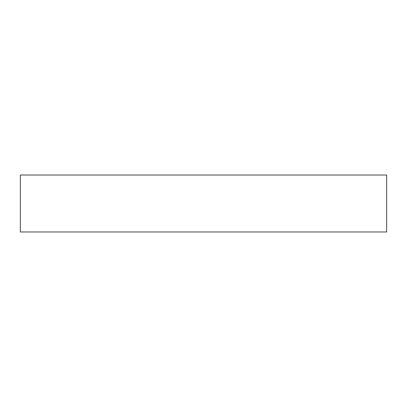 <?xml version="1.0" encoding="UTF-8"?>
<svg xmlns="http://www.w3.org/2000/svg" width="407" height="407" viewBox="0 0 407 407"><rect width="100%" height="100%" fill="white"/><g stroke="black" fill="none" stroke-linecap="round" stroke-linejoin="round"><path stroke-width="0.61" d="M20.35 175.035L20.35 231.965L386.65 231.965L386.65 175.035L20.35 175.035L386.65 175.035L386.65 231.965L20.35 231.965L20.35 175.035"/></g></svg>
